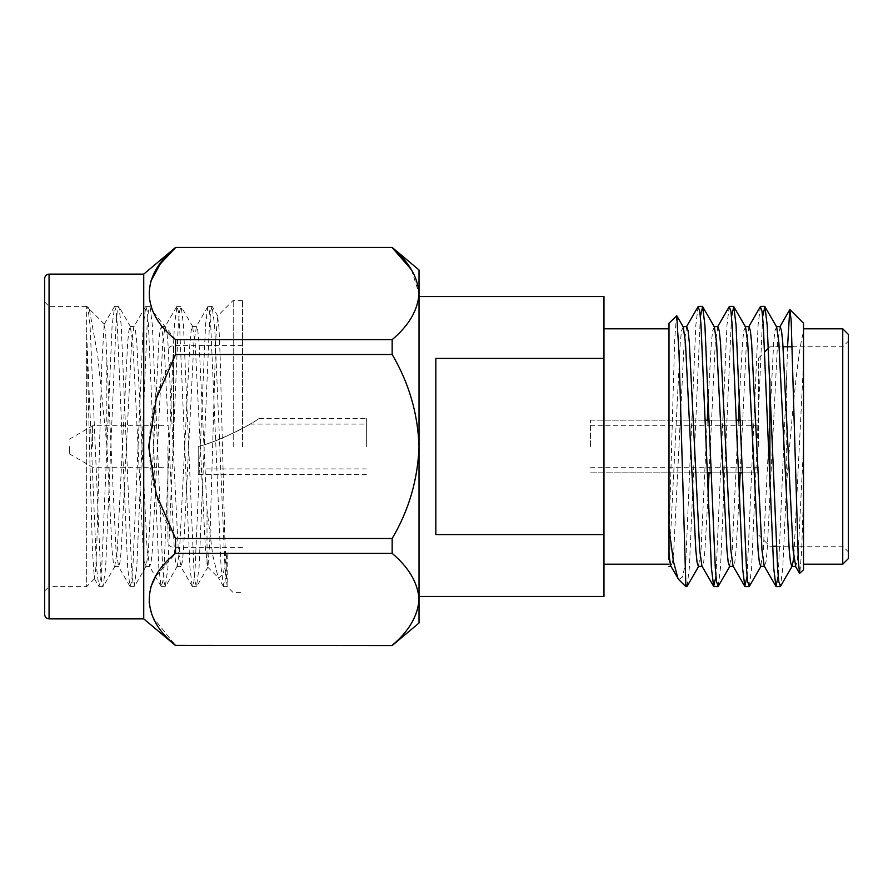 <?xml version="1.0" encoding="UTF-8"?>
<svg xmlns="http://www.w3.org/2000/svg" width="893" height="893" viewBox="0 0 893 893"><rect width="100%" height="100%" fill="white"/><g stroke="black" fill="none" stroke-linecap="round" stroke-linejoin="round"><path stroke-width="0.67" stroke-dasharray="4.46 3.35" d="M198.213 446.5C217.166 441.834 244.727 427.702 250.107 424.086C244.414 427.881 217.178 441.801 198.213 446.5C217.166 441.834 244.727 427.702 250.107 424.086C244.414 427.881 217.178 441.801 198.213 446.5C221.051 441.086 253.746 422.657 259.093 418.482C253.467 422.824 221.185 440.997 198.213 446.5C221.051 441.086 253.746 422.657 259.093 418.482C253.467 422.824 221.185 440.997 198.213 446.5L198.213 474.518L198.213 446.5M366.353 446.5L366.353 418.482L366.353 446.5M392.161 354.499C408.938 382.918 417.891 413.582 419.018 446.5L419.018 596.457L419.018 446.5C417.846 479.574 408.894 510.238 392.161 538.501L175.553 538.501C140.804 483.693 140.38 409.943 175.553 354.499L392.161 354.499L392.161 339.63L175.553 339.63L153.06 311.702L148.818 296.643L150.649 281.552M603.969 596.457L603.969 534.583L435.84 534.583L435.84 358.417L603.969 358.417L603.969 296.543M603.969 446.5L603.969 328.803L603.969 446.5M603.969 534.583L603.969 358.417M69.308 446.5L69.308 453.789L69.308 446.5M92.604 446.5L92.604 425.76L92.604 446.5M167.951 446.5L167.951 541.783L167.951 446.5M242.494 446.5L242.494 300.361L242.494 446.5M233.218 446.5L233.218 300.361L233.218 446.5M94.569 578.709L86.666 586.612L86.666 308.074L87.793 306.667L90.059 325.152L100.44 567.848L101.668 581.678L103.03 586.612L105.631 567.848L116.001 325.152L117.229 311.322L118.936 306.667L121.191 325.152L131.572 567.848L132.8 581.678L134.173 586.612L136.763 567.848L147.144 325.152L148.372 311.322L150.069 306.667L152.335 325.152L162.705 567.848L163.944 581.678L165.305 586.612L167.895 567.848L178.276 325.152L179.504 311.322L181.201 306.667L183.467 325.152L193.848 567.848L195.076 581.678L196.438 586.612L199.039 567.848L209.42 325.152L210.648 311.322L212.009 306.388L214.599 325.152L224.98 567.848L227.19 586.232L227.19 552.12L223.261 573.786L218.897 578.318L218.059 577.168L212.679 554.799L207.02 509.814L199.061 342.633L197.833 330.79L196.471 326.559L193.87 342.633L183.5 550.367L182.261 562.21L180.899 566.441L178.31 550.367L167.929 342.633L166.701 330.79L164.948 326.894L162.738 342.633L152.357 550.367L151.129 562.21L149.767 566.441L147.166 550.367L136.785 342.633L135.557 330.79L133.805 326.894L131.606 342.633L121.225 550.367L119.997 562.21L118.624 566.441L116.034 550.367L105.675 334.216L104.202 324.248L101.757 365.17L96.879 541.928L95.763 568.595L94.345 578.619L92.425 549.976L90.439 482.142L86.666 333.335L86.666 306.388L86.666 308.074L88.563 308.286L89.356 309.38L97.672 355.269L106.836 444.926L112.083 550.367L113.311 562.21L114.684 566.441L117.273 550.367L127.654 342.633L128.882 330.79L130.244 326.559L132.845 342.633L143.226 550.367L144.454 562.21L146.206 566.106L148.417 550.367L158.787 342.633L160.014 330.79L161.387 326.559L163.977 342.633L174.358 550.367L175.586 562.21L177.339 566.106L179.549 550.367L189.93 342.633L191.158 330.79L192.52 326.559L195.12 342.633L205.49 550.367L207.935 567.033L209.922 539.093L215.726 339.764L217.568 316.01L219.008 327.988L220.169 357.457L224.936 542.029L227.19 586.612L233.218 592.639L242.494 592.639M207.02 563.84L207.02 509.814M106.836 444.926L106.836 360.549M44.65 591.032L44.65 301.968L44.65 591.032L49.059 586.612L49.059 306.388L49.059 586.612L86.666 586.612L86.666 333.335L96.544 567.848L98.81 586.333L100.507 581.678L101.735 567.848L112.116 325.152L114.706 306.388L116.079 311.322L117.307 325.152L127.677 567.848L129.943 586.333L131.639 581.678L132.867 567.848L143.248 325.152L145.849 306.388L147.211 311.322L148.439 325.152L158.82 567.848L161.086 586.333L162.783 581.678L164.011 567.848L174.392 325.152L176.981 306.388L178.343 311.322L179.571 325.152L189.952 567.848L192.218 586.333L193.915 581.678L195.143 567.848L205.524 325.152L207.79 306.667L209.487 311.322L210.715 325.152L221.096 567.848L223.685 586.612L225.047 581.678L227.19 552.12M44.65 278.538L44.65 614.462M143.74 274.129L143.74 618.871M175.553 247.439L392.161 247.439M175.553 339.63L175.553 354.499M175.553 538.501L175.553 553.37L392.161 553.37L392.161 538.501M392.161 553.37C408.938 567.546 417.891 582.872 419.018 599.37C417.924 615.79 408.972 631.128 392.161 645.371L175.553 645.371L153.06 617.454L148.818 602.395L150.649 587.304M155.516 576.711L175.553 553.37M411.506 269.82L419.018 293.63C417.924 310.05 408.972 325.376 392.161 339.63M419.018 269.976L419.018 623.024M758.682 446.5L758.682 357.948L758.682 446.5M769.889 378.889L769.889 486.774M842.746 328.803L842.746 564.197M848.35 558.594L848.35 334.406M787.559 346.741L786.7 375.227L786.7 482.6C791.522 419.163 797.918 349.777 803.51 331.984L803.51 564.197L803.51 446.5L803.51 494.822L801.635 551.193L799.827 573.485M803.51 331.984L803.51 323.199M803.51 569.801L803.51 494.822M786.7 482.6L782.759 567.848L780.493 586.333M762.644 316.613L751.616 567.848L749.361 586.333M731.512 316.613L720.484 567.848L718.218 586.333M700.369 316.613L689.34 567.848L687.085 586.333M685.813 586.612L685.813 561.931L682.498 576.99L678.814 579.624M786.7 375.227L778.216 576.387M760.367 306.667L758.101 325.152L747.073 576.387M729.235 306.667L726.969 325.152L715.94 576.387M698.092 306.667L695.837 325.152L685.813 561.931M803.51 446.5L798.32 550.334L797.092 562.166L795.54 566.396M780.158 326.604L777.569 342.666L767.187 550.334L765.96 562.166L764.207 566.062M749.026 326.604L746.425 342.666L740.185 472.844M739.125 496.575L736.055 550.334L734.816 562.166L733.064 566.062M717.883 326.604L715.293 342.666L709.053 472.844M707.993 496.575L704.912 550.334L703.684 562.166L701.931 566.062M686.75 326.604L684.161 342.666L673.78 550.334L672.552 562.166L670.799 566.062M803.51 362.502L793.788 557.645M776.653 326.938L774.901 330.834L773.673 342.666L763.292 550.334L760.702 566.396M745.521 326.938L743.769 330.834L742.541 342.666L739.46 396.425M738.399 420.156L732.16 550.334L729.559 566.396M714.378 326.938L712.625 330.834L711.397 342.666L708.328 396.425M707.267 420.156L701.016 550.334L698.426 566.396M683.245 326.938L681.493 330.834L680.265 342.666L669.002 566.385M669.002 323.199L669.002 536.526L674.717 338.882L676.537 315.664M669.002 536.526L669.002 559.677M669.002 446.5L669.002 328.803L669.002 446.5M435.84 358.417L435.84 534.583L435.84 358.417M590.541 446.5L590.541 420.156L590.541 446.5M173.555 446.5L173.555 345.613L173.555 446.5M49.059 618.871L49.059 274.129M198.213 474.518L366.353 474.518M259.093 418.482L366.353 418.482M198.213 468.914L366.353 468.914M250.107 424.086L366.353 424.086M69.308 453.789L92.604 467.24L167.951 467.24M69.308 439.211L92.604 425.76L167.951 425.76M242.494 345.613L173.555 345.613C170.183 345.915 168.319 347.79 167.951 351.217M242.494 547.387L173.555 547.387C170.183 547.085 168.319 545.21 167.951 541.783M242.494 300.361L233.218 300.361L217.568 316.01M207.701 567.122L218.897 578.318M196.471 326.559L192.52 326.559M165.328 326.559L161.387 326.559M134.196 326.559L130.244 326.559M180.899 566.441L176.959 566.441M149.767 566.441L145.816 566.441M118.624 566.441L114.684 566.441M104.202 324.248L114.371 306.667M94.345 578.619L98.81 586.333M129.943 586.333L118.244 566.106M145.514 306.667L133.805 326.894M161.086 586.333L149.377 566.106M176.647 306.667L164.948 326.894M192.218 586.333L180.509 566.106M207.79 306.667L196.08 326.894M223.35 586.333L218.059 577.168M89.356 309.38L87.793 306.667M115.063 566.106L103.365 586.333M130.635 326.894L118.936 306.667M146.206 566.106L134.497 586.333M161.767 326.894L150.069 306.667M177.339 566.106L165.64 586.333M192.91 326.894L181.201 306.667M207.946 567.033L196.773 586.333M217.792 316.089L212.344 306.667M44.65 301.968L49.059 306.388L87.458 306.388M103.03 586.612L99.134 586.612M118.602 306.388L114.706 306.388M134.173 586.612L130.278 586.612M149.734 306.388L145.849 306.388M165.305 586.612L161.41 586.612M180.877 306.388L176.981 306.388M196.438 586.612L192.553 586.612M212.009 306.388L208.114 306.388M227.19 586.612L223.685 586.612M104.436 324.17L88.563 308.286M758.682 535.052L769.889 546.259L772.456 546.259M758.682 357.948L764.765 351.853M768.471 348.147L769.889 346.741L783.049 346.741M776.352 546.259L842.746 546.259L848.35 551.863M792.236 346.741L842.746 346.741L848.35 341.137M590.541 472.844L707.1 472.844L590.541 472.844M710.995 472.844L738.243 472.844L710.995 472.844M742.128 472.844L758.682 472.844L742.128 472.844M590.541 420.156L705.325 420.156L590.541 420.156M709.209 420.156L736.457 420.156L709.209 420.156M740.353 420.156L758.682 420.156L740.353 420.156M758.682 425.76L590.541 425.76M758.682 467.24L590.541 467.24"/><path stroke-width="1.34" d="M419.018 296.543L603.969 296.543L603.969 358.417L435.84 358.417L435.84 534.583L603.969 534.583L603.969 596.457L419.018 596.457M603.969 358.417L603.969 534.583M44.65 614.462L44.65 278.538C44.94 275.837 46.403 274.363 49.059 274.129L49.059 618.871C46.403 618.637 44.94 617.163 44.65 614.462M49.059 618.871L143.74 618.871L143.74 274.129L49.059 274.129M175.553 354.499L175.553 339.63L392.161 339.63L392.161 354.499L175.553 354.499L156.23 398.825L148.696 446.5L156.264 494.298L175.553 538.501L392.161 538.501L392.161 553.37L175.553 553.37C140.692 580.952 140.447 617.554 175.553 645.371L392.161 645.561L175.553 645.371M150.649 281.552L160.193 264.038L175.553 247.629C140.692 275.2 140.447 311.813 175.553 339.63M392.161 339.63C408.938 325.454 417.891 310.128 419.018 293.63L419.018 269.976L392.161 247.439L175.553 247.439L143.74 274.129M150.649 587.304L155.516 576.711M175.553 553.37L175.553 538.501M392.161 538.501C408.894 510.238 417.846 479.574 419.018 446.5L419.018 293.63C417.924 277.21 408.972 261.872 392.161 247.629L411.506 269.82M392.161 645.371C408.938 631.206 417.891 615.869 419.018 599.37C417.924 582.95 408.972 567.624 392.161 553.37M392.161 645.561L419.018 623.024L419.018 446.5C417.891 413.582 408.938 382.918 392.161 354.499M769.889 486.774L769.889 378.889M848.35 334.406L848.35 558.594L842.746 564.197L842.746 328.803L848.35 334.406M789.959 309.648L803.51 323.199L803.51 569.801L799.592 573.406L798.342 561.217L791.153 320.118L789.747 309.715L787.559 346.741M793.788 557.645L792.225 566.062L780.493 586.333L778.796 581.678L777.569 567.848L767.187 325.152L764.921 306.667L762.644 316.613M761.082 566.062L749.361 586.333L747.653 581.667L746.425 567.848L736.055 325.152L733.789 306.667L731.512 316.613M729.949 566.062L718.218 586.333L716.521 581.678L715.293 567.848L704.912 325.152L702.646 306.667L700.369 316.613M698.817 566.062L687.085 586.333L685.813 584.323L685.813 586.612L686.762 586.612M778.216 576.387L775.939 586.333L773.673 567.848L763.292 325.152L762.064 311.322L760.367 306.667L748.635 326.938M747.073 576.387L744.795 586.333L742.541 567.848L732.16 325.152L730.932 311.333L729.235 306.667L717.503 326.938M715.94 576.387L713.663 586.333L711.397 567.848L701.016 325.152L699.788 311.322L698.092 306.667L686.36 326.938M764.921 306.667L776.653 326.938L778.863 342.666L789.245 550.334L790.472 562.166L791.834 566.396L795.73 566.396L793.129 550.334L782.759 342.666L781.531 330.834L780.158 326.604L776.274 326.604M775.939 586.333L764.207 566.062L761.997 550.334L751.616 342.666L750.388 330.834L749.026 326.604L745.13 326.604M740.185 472.844L739.125 496.575M744.795 586.333L733.064 566.062L730.865 550.334L720.484 342.666L719.256 330.834L717.883 326.604L713.998 326.604M709.053 472.844L707.993 496.575M713.663 586.333L701.931 566.062L699.721 550.334L689.34 342.666L688.112 330.834L686.75 326.604L682.855 326.604M678.814 579.624L670.799 566.062L669.002 555.301L669.002 323.199L676.76 315.742L679.06 354.521L685.813 584.323M677.988 578.485L673.478 561.574L669.002 528.321M764.598 566.396L760.702 566.396L759.329 562.166L758.101 550.334L747.731 342.666L745.521 326.938L733.789 306.667M739.46 396.425L738.399 420.156M733.454 566.396L729.559 566.396L728.197 562.166L726.969 550.334L716.588 342.666L714.378 326.938L702.646 306.667M708.328 396.425L707.267 420.156M702.322 566.396L698.426 566.396L697.065 562.166L695.837 550.334L685.456 342.666L683.245 326.938L676.76 315.742M669.002 559.677L669.002 555.301M143.74 618.871L175.553 645.561M392.161 247.439L175.553 247.439M764.765 351.853L768.471 348.147M772.456 546.259L776.352 546.259M783.049 346.741L792.236 346.741M803.51 564.197L842.746 564.197M803.51 328.803L842.746 328.803M764.587 306.388L760.702 306.388M733.454 306.388L729.559 306.388M702.322 306.388L698.426 306.388M780.158 586.612L776.274 586.612M749.026 586.612L745.13 586.612M717.883 586.612L713.998 586.612M795.339 566.062L799.592 573.406M779.779 326.938L789.747 309.715M669.002 566.396L671.179 566.396M678.825 579.624L685.813 586.612M669.002 328.803L603.969 328.803M669.002 564.197L603.969 564.197M707.1 472.844L710.995 472.844L707.1 472.844M738.243 472.844L742.128 472.844L738.243 472.844M705.325 420.156L709.209 420.156L705.325 420.156M736.457 420.156L740.353 420.156L736.457 420.156"/></g></svg>
